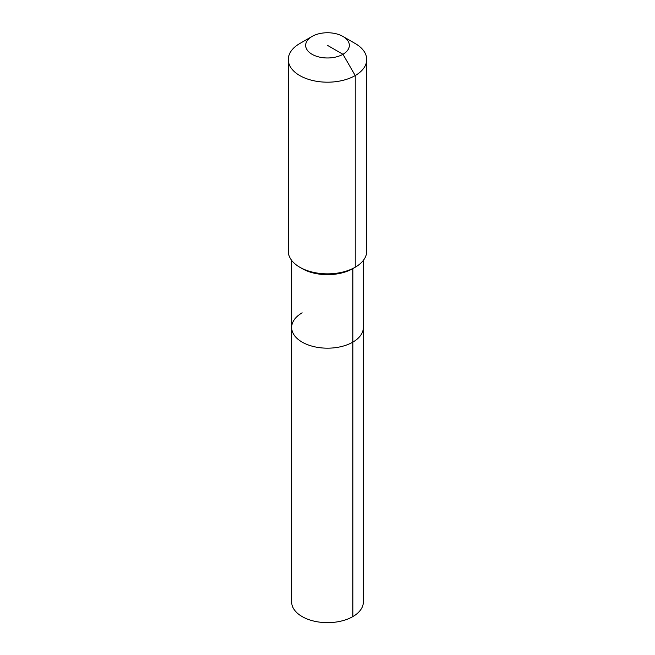 <?xml version="1.0" encoding="UTF-8"?>
<svg xmlns="http://www.w3.org/2000/svg" width="655" height="655" viewBox="0 0 655 655"><rect width="100%" height="100%" fill="white"/><g stroke="black" fill="none" stroke-linecap="round" stroke-linejoin="round"><path stroke-width="0.98" d="M363.353 260.387L363.353 601.945A35.853 20.698 180 0 1 352.857 616.584A35.853 20.698 180 0 1 313.778 621.071A35.853 20.698 180 0 1 291.647 601.945L291.647 327.475A35.853 20.698 180 0 1 302.143 312.836M342.95 36.443A21.852 12.617 180 0 1 342.95 54.283A21.852 12.617 180 0 1 312.05 54.283A21.852 12.617 180 0 1 312.05 36.443A21.852 12.617 180 0 1 342.95 36.443L355.231 43.533A39.218 22.638 180 0 1 366.718 59.548L366.718 251.217A39.218 22.638 180 0 1 355.231 267.224L352.857 268.599L352.857 342.115A35.853 20.698 180 0 0 363.353 327.475A35.853 20.698 180 0 1 352.857 342.115A35.853 20.698 180 0 1 313.778 346.601A35.853 20.698 180 0 1 291.647 327.475A35.853 20.698 180 0 0 313.778 346.601A35.853 20.698 180 0 0 352.857 342.115L352.857 616.584M366.718 59.548A39.218 22.638 180 0 1 355.231 75.554L355.231 267.224L352.857 268.599A35.853 20.698 180 0 1 302.143 268.599L299.769 267.224A39.218 22.638 180 0 1 288.282 251.217L288.282 59.548A39.218 22.638 180 0 1 299.769 43.533L312.05 36.443L299.769 43.533M352.857 268.599L355.231 267.224A39.218 22.638 180 0 1 299.769 267.224M327.5 45.367L342.95 54.283L355.231 75.554A39.218 22.638 180 0 1 312.492 80.467A39.218 22.638 180 0 1 288.282 59.548M291.647 260.387L291.647 327.475"/></g></svg>
